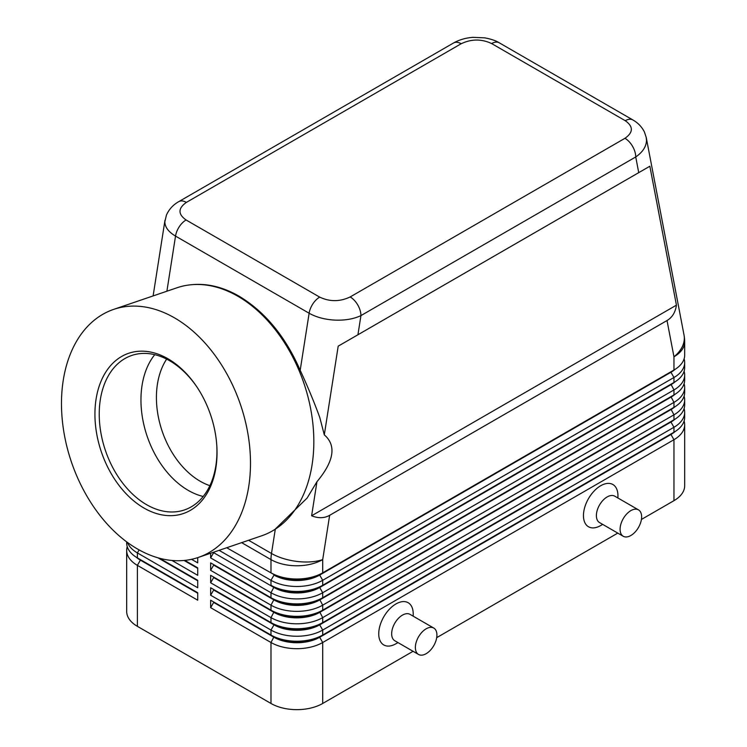 <?xml version="1.0" encoding="UTF-8"?>
<svg xmlns="http://www.w3.org/2000/svg" width="747" height="747" viewBox="0 0 747 747"><rect width="100%" height="100%" fill="white"/><g stroke="black" fill="none" stroke-linecap="round" stroke-linejoin="round"><path stroke-width="1.12" d="M209.87 485.681A75.522 51.45 71.1 0 1 200.196 481.255A75.522 51.45 71.1 0 1 166.656 359.111M186.386 202.39L461.179 43.737A15.239 8.796 60 0 0 453.56 42.981L178.766 201.634C173.145 204.799 169.037 209.291 166.432 215.099L164.835 221.859C164.984 227.2 168.542 231.944 175.526 236.099A15.239 8.796 -60 0 1 179.252 226.752A15.239 8.796 -60 0 1 186.087 219.982C177.879 214.165 177.973 208.301 186.386 202.39A15.239 8.796 -120 0 0 178.766 201.634M113.637 309.398A131.042 89.276 71.1 0 1 174.537 317.877A131.042 89.276 71.1 0 1 249.647 446.454A131.042 89.276 71.1 0 1 198.328 557.43A131.042 89.276 71.1 0 1 137.439 548.961A131.042 89.276 71.1 0 1 62.328 420.384A131.042 89.276 71.1 0 1 113.637 309.398L176.983 287.772A131.042 89.276 71.1 0 1 191.419 284.719L192.67 284.607C207.89 283.356 223.316 287.184 238.965 296.12C265.017 311.779 285.429 336.495 300.191 370.269C307.699 386.554 314.226 402.269 319.763 417.424L324.301 434.847L338.195 346.16L357.934 334.759L360.932 315.608A15.239 8.796 -120 0 0 357.785 304.991A15.239 8.796 -120 0 0 350.166 296.951C339.922 301.807 329.772 301.863 319.697 297.119A15.239 8.796 120 0 0 312.862 303.889A15.239 8.796 120 0 0 309.127 313.236C316.336 317.27 324.964 319.567 335.011 320.118C345.067 320.491 353.704 318.988 360.932 315.608L635.734 156.954C642.737 152.117 646.323 146.552 646.51 140.277L646.136 137.018M461.179 43.737C471.422 38.881 481.572 38.825 491.647 43.569L625.258 120.706C633.465 126.523 633.372 132.387 624.959 138.298A15.239 8.796 60 0 1 632.578 146.337A15.239 8.796 60 0 1 635.734 156.954L638.732 172.641L649.853 166.226L676.437 305.149C675.4 312.293 672.272 317.419 667.024 320.538L329.642 515.327C324.329 518.306 318.315 518.455 311.62 515.775L316.952 481.722L307.138 498.044L274.961 529.39A131.042 89.276 71.1 0 1 261.665 535.804L198.328 557.43M140.352 559.615A32.308 18.647 0 0 0 140.399 559.643L137.383 557.897A36.575 21.112 180 0 1 126.673 542.966L126.673 541.864M127.242 546.701A36.575 21.112 -0 0 0 126.673 550.436L126.673 611.401A36.575 21.112 -0 0 0 137.383 626.331L137.383 565.367L197.722 600.205L197.722 592.735L137.383 557.897L137.383 552.92L197.722 587.758L197.722 580.298L159.522 558.242L197.722 580.298M670.993 433.96A32.308 18.647 180 0 1 670.946 433.979L319.688 636.78A32.308 18.647 180 0 1 296.848 642.243A32.308 18.647 180 0 1 274.009 636.78L210.645 600.205L210.645 607.666L270.984 642.504A36.575 21.112 0 0 0 296.848 648.685A36.575 21.112 0 0 0 322.704 642.504L673.962 439.703A36.575 21.112 0 0 0 684.672 424.772L684.672 485.737A36.575 21.112 0 0 1 673.962 500.667L641.421 519.454M210.645 607.666L213.67 602.437L274.009 637.275A32.308 18.647 0 0 0 296.848 642.737A32.308 18.647 0 0 0 319.688 637.275L322.704 635.034A36.575 21.112 180 0 1 296.848 641.225A36.575 21.112 180 0 1 270.984 635.034L210.645 600.205M670.993 421.513A32.308 18.647 180 0 1 670.946 421.541L322.704 622.596A36.575 21.112 180 0 1 296.848 628.778A36.575 21.112 180 0 1 270.984 622.596L210.645 587.758L210.645 595.228L270.984 630.057L270.984 635.034L274.009 636.78L270.984 642.504L270.984 703.469A36.575 21.112 0 0 0 296.848 709.65A36.575 21.112 0 0 0 322.704 703.469L322.704 642.504L319.688 637.275L670.946 434.483A32.308 18.647 0 0 0 675.027 431.607M322.704 585.274A36.575 21.112 180 0 1 296.848 591.456A36.575 21.112 180 0 1 270.984 585.274L274.009 587.011A32.308 18.647 180 0 0 296.848 592.474A32.308 18.647 180 0 0 319.688 587.011L322.704 585.274L322.704 580.298L673.962 377.496A36.575 21.112 0 0 0 684.672 362.566L684.672 367.543A36.575 21.112 180 0 1 673.962 382.473L322.704 585.274M219.104 550.343L270.984 580.298A36.575 21.112 0 0 0 296.848 586.479A36.575 21.112 0 0 0 322.704 580.298L319.688 575.069L670.946 372.267A32.308 18.647 0 0 0 675.027 369.392M667.024 320.538L673.962 356.795A36.575 21.112 180 0 0 684.672 341.874L684.672 355.105A36.575 21.112 180 0 1 673.962 370.036L322.704 572.828A36.575 21.112 180 0 1 296.848 579.009A36.575 21.112 180 0 1 270.984 572.828L274.009 574.574A32.308 18.647 180 0 0 296.848 580.036A32.308 18.647 180 0 0 319.688 574.574L322.704 572.828L322.704 559.596L329.642 515.327M670.993 396.629A32.308 18.647 180 0 1 670.946 396.657L322.704 597.712A36.575 21.112 180 0 1 296.848 603.893A36.575 21.112 180 0 1 270.984 597.712L210.645 562.874L210.645 570.344L213.67 565.115L274.009 599.953A32.308 18.647 0 0 0 296.848 605.415A32.308 18.647 0 0 0 319.688 599.953L670.946 397.152A32.308 18.647 0 0 0 675.027 394.276M210.645 553.228L210.645 557.897L270.984 592.735A36.575 21.112 0 0 0 296.848 598.917A36.575 21.112 0 0 0 322.704 592.735L673.962 389.943A36.575 21.112 0 0 0 684.672 375.013L684.672 379.99A36.575 21.112 180 0 1 673.962 394.92L322.704 597.712L322.704 592.735L319.688 587.506L670.946 384.714A32.308 18.647 0 0 0 675.027 381.838M670.993 409.076A32.308 18.647 180 0 1 670.946 409.095A32.308 18.647 180 0 1 670.946 409.104L322.704 610.15A36.575 21.112 180 0 1 296.848 616.34A36.575 21.112 180 0 1 270.984 610.15L210.645 575.321L210.645 582.781L213.67 577.552L274.009 612.391A32.308 18.647 0 0 0 296.848 617.853A32.308 18.647 0 0 0 319.688 612.391L670.946 409.599A32.308 18.647 0 0 0 675.027 406.723M210.645 570.344L270.984 605.173A36.575 21.112 0 0 0 296.848 611.363A36.575 21.112 0 0 0 322.704 605.173L673.962 402.381A36.575 21.112 0 0 0 684.672 387.45L684.672 392.427A36.575 21.112 180 0 1 673.962 407.358L322.704 610.15L322.704 605.173L319.688 599.458A32.308 18.647 180 0 1 296.848 604.921A32.308 18.647 180 0 1 274.009 599.458L210.645 562.874M210.645 582.781L270.984 617.62A36.575 21.112 0 0 0 296.848 623.801A36.575 21.112 0 0 0 322.704 617.62L673.962 414.818A36.575 21.112 0 0 0 684.672 399.897L684.672 404.874A36.575 21.112 180 0 1 673.962 419.795L322.704 622.596L322.704 617.62L319.688 611.896A32.308 18.647 180 0 1 296.848 617.358A32.308 18.647 180 0 1 274.009 611.896L210.645 575.321M210.645 595.228L213.67 589.999L274.009 624.837L270.984 630.057A36.575 21.112 0 0 0 296.848 636.248A36.575 21.112 0 0 0 322.704 630.057L673.962 427.265A36.575 21.112 0 0 0 684.672 412.335L684.672 417.312A36.575 21.112 180 0 1 673.962 432.242L322.704 635.034L322.704 630.057L319.688 624.837L670.946 422.036A32.308 18.647 0 0 0 675.027 419.16M633.017 120.034A15.239 8.796 120 0 0 632.877 119.95A15.239 8.796 120 0 0 632.849 119.94C637.994 122.844 641.869 126.887 644.456 132.07L646.248 137.541L684.019 335.001A36.575 24.828 -10.8 0 1 684.327 337.952A36.575 24.828 -10.8 0 1 673.962 356.795L673.962 370.036L319.688 575.069A32.308 18.647 0 0 1 296.848 580.531A32.308 18.647 0 0 1 274.009 575.069L270.984 580.298L270.984 585.274M274.009 624.333L270.984 622.596L274.009 624.837A32.308 18.647 0 0 0 296.848 630.3A32.308 18.647 0 0 0 319.688 624.837L319.688 624.333A32.308 18.647 180 0 1 296.848 629.796A32.308 18.647 180 0 1 274.009 624.333L210.645 587.758M210.645 557.897L213.67 552.677L274.009 587.506A32.308 18.647 0 0 0 296.848 592.969A32.308 18.647 0 0 0 319.688 587.506L673.962 382.473L673.962 377.496L670.946 372.267L673.962 370.036L670.946 371.773A32.308 18.647 180 0 0 670.993 371.745M638.48 509.865L614.781 496.185A15.239 8.796 120 0 0 607.162 496.932A15.239 8.796 120 0 0 597.208 510.36A15.239 8.796 120 0 0 599.542 522.573L623.241 536.262A15.239 8.796 120 0 0 630.86 535.506A15.239 8.796 120 0 0 640.814 522.078A15.239 8.796 120 0 0 638.48 509.865A15.239 8.796 120 0 0 630.86 510.621A15.239 8.796 120 0 0 620.906 524.049A15.239 8.796 120 0 0 623.241 536.262M602.698 524.394L600.691 525.552A24.38 14.072 -60 0 1 583.454 515.598A24.38 14.072 -60 0 1 600.691 485.737A24.38 14.072 -60 0 1 617.937 495.691L617.937 498.006M418.525 654.456L394.818 640.767A15.239 8.796 -60 0 1 392.483 628.554A15.239 8.796 -60 0 1 402.437 615.126A15.239 8.796 -60 0 1 410.056 614.379L433.764 628.059A15.239 8.796 -60 0 1 436.099 640.272A15.239 8.796 -60 0 1 426.145 653.7A15.239 8.796 -60 0 1 418.525 654.456A15.239 8.796 -60 0 1 416.191 642.243A15.239 8.796 -60 0 1 426.145 628.815A15.239 8.796 -60 0 1 433.764 628.059M395.975 643.746L397.974 642.588L395.975 643.746A24.38 14.072 -60 0 1 378.738 633.792A24.38 14.072 -60 0 1 395.975 603.931A24.38 14.072 -60 0 1 413.212 613.885L413.212 616.2M191.419 284.719A131.042 89.276 71.1 0 1 237.873 296.251A131.042 89.276 71.1 0 1 311.63 414.352A131.042 89.276 71.1 0 1 274.961 529.39M216.751 444.829A81.61 55.595 71.1 0 1 184.472 509.93A81.61 55.595 71.1 0 1 146.543 504.655A81.61 55.595 71.1 0 1 99.762 424.576A81.61 55.595 71.1 0 1 131.724 355.46A81.61 55.595 71.1 0 1 169.644 360.736A81.61 55.595 71.1 0 1 197.087 387.226M167.972 358.775A84.663 57.678 71.1 0 1 196.76 386.741A84.663 57.678 71.1 0 1 216.789 445.408A84.663 57.678 71.1 0 1 144.003 508.063A84.663 57.678 71.1 0 1 96.12 398.851A84.663 57.678 71.1 0 1 167.972 358.775M203.175 496.475A81.61 55.595 71.1 0 1 188.272 490.406A81.61 55.595 71.1 0 1 154.75 354.666M324.301 434.847C336.561 445.455 334.114 461.076 316.952 481.722M684.672 362.566A36.575 21.112 0 0 0 684.103 358.831M226.686 547.747L274.009 574.574M684.672 375.013A36.575 21.112 0 0 0 684.103 371.278M670.993 384.191A32.308 18.647 180 0 1 670.946 384.219L673.962 382.473L670.946 384.219L673.962 389.943L673.962 394.92L670.946 396.657L673.962 394.92L670.946 396.657L673.962 402.381L673.962 407.358L670.946 409.095M684.672 387.45A36.575 21.112 0 0 0 684.103 383.715M274.009 599.458L270.984 597.712L274.009 599.458L270.984 605.173L270.984 610.15L274.009 611.896L270.984 610.15M684.672 399.897A36.575 21.112 0 0 0 684.103 396.162M684.672 412.335A36.575 21.112 0 0 0 684.103 408.6M673.962 500.667L673.962 439.703L670.946 434.483L673.962 432.242L673.962 427.265L670.946 422.036L673.962 419.795L673.962 414.818L670.946 409.104M213.67 552.677L213.67 552.192M213.67 565.115L213.67 564.62M213.67 577.552L213.67 577.058M213.67 589.999L213.67 589.504M191.559 559.316L197.722 562.874L197.722 557.635M197.722 567.851L184.808 560.399L197.722 567.851L197.722 575.321L171.997 560.465M270.984 703.469L137.383 626.331M684.672 424.772A36.575 21.112 0 0 0 684.103 421.047M617.778 533.106L436.706 637.649M413.063 651.3L322.704 703.469M213.67 602.437L213.67 601.942M197.722 568.346L184.07 560.465M127.504 542.481A36.575 21.112 -0 0 0 137.383 552.92L139.119 549.913M197.722 580.793L157.86 557.776M126.673 550.436A36.575 21.112 -0 0 0 137.383 565.367L140.399 560.138A32.308 18.647 180 0 1 136.318 557.262M197.722 593.23L140.399 560.138L197.722 592.735M676.437 305.149L311.62 515.775M649.853 166.226L338.195 346.16M357.934 334.759L638.732 172.641M491.647 43.569A15.239 8.796 -60 0 1 498.482 42.448A15.239 8.796 -60 0 1 499.248 42.803A15.239 8.796 -60 0 1 499.267 42.812L632.877 119.95M632.849 119.94A15.239 8.796 120 0 0 632.093 119.585A15.239 8.796 120 0 0 625.258 120.706M166.889 291.227L175.526 236.099L309.127 313.236L300.191 370.269M275.298 529.175L271.488 553.48A36.575 16.593 8.9 0 0 297.194 561.455A36.575 16.593 8.9 0 0 322.704 559.596A36.575 21.112 180 0 1 296.848 565.778A36.575 21.112 180 0 1 270.984 559.596L270.984 572.828M274.009 611.896L270.984 617.62L270.984 622.596M274.009 587.011L270.984 592.735L270.984 597.712M241.636 542.649L270.984 559.596A36.575 21.112 120 0 1 271.114 556.599A36.575 21.112 120 0 1 271.488 553.48L248.602 540.268M670.946 421.541L673.962 419.795L670.946 421.541M274.009 636.78L270.984 635.034M670.946 433.979L673.962 432.242L670.946 433.979M319.697 297.119L186.087 219.982M624.959 138.298L350.166 296.951M140.399 559.643L137.383 557.897M164.966 220.3L153.116 295.924M453.56 42.981C459.349 39.731 465.82 37.854 472.972 37.35L484.728 37.845C491.171 39.068 496.017 40.721 499.248 42.803M684.672 341.874A36.575 36.575 0 0 0 684.019 335.001"/></g></svg>
